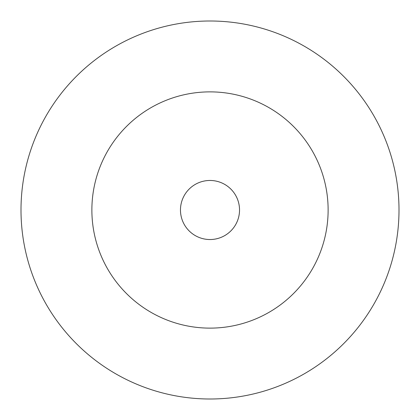 <?xml version="1.0" encoding="UTF-8"?>
<svg xmlns="http://www.w3.org/2000/svg" width="420" height="420" viewBox="0 0 420 420"><rect width="100%" height="100%" fill="white"/><g stroke="black" fill="none" stroke-linecap="round" stroke-linejoin="round"><path stroke-width="0.63" d="M328.125 210A118.125 118.125 0 0 0 210 91.875A118.125 118.125 0 0 0 91.875 210A118.125 118.125 0 0 0 210 328.125A118.125 118.125 0 0 0 328.125 210M399 210A189 189 0 0 0 210 21A189 189 0 0 0 21 210A189 189 0 0 0 210 399A189 189 0 0 0 399 210M239.531 210A29.531 29.531 0 0 0 210 180.469A29.531 29.531 0 0 0 180.469 210A29.531 29.531 0 0 0 210 239.531A29.531 29.531 0 0 0 239.531 210"/></g></svg>
